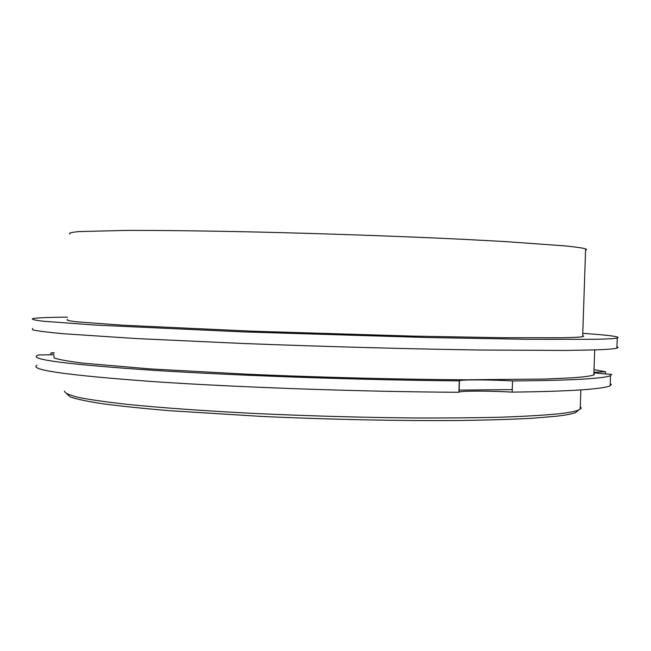 <?xml version="1.0" encoding="UTF-8"?>
<svg xmlns="http://www.w3.org/2000/svg" width="651" height="651" viewBox="0 0 651 651"><rect width="100%" height="100%" fill="white"/><g stroke="black" fill="none" stroke-linecap="round" stroke-linejoin="round"><path stroke-width="0.98" d="M64.482 391.153C64.799 393.131 69.584 395.247 78.844 397.501C90.766 399.804 107.228 402.123 128.214 404.458C162.693 407.925 207.555 411.123 258.325 413.645C311.048 416.038 362.884 417.486 413.824 417.975C446.033 418.097 475.059 417.844 500.904 417.21C524.437 416.38 543.577 415.257 558.314 413.849C568.03 412.767 574.646 411.554 578.161 410.22L581.18 408.21L580.293 406.297M458.955 390.104L512.264 389.623M66.825 393.945L70.454 397.029C76.883 399.226 87.804 401.488 103.224 403.832C121.216 406.183 143.244 408.47 169.333 410.683L261.287 416.404C328.983 419.529 401.374 420.994 459.687 420.497C487.534 420.098 511.548 419.358 531.721 418.284L555.808 416.29C565.459 415.192 572.042 413.971 575.557 412.612L578.69 410.008M36.944 365.211C28.758 369.89 67.712 375.367 153.815 381.641C239.316 387.451 364.153 391.829 458.882 392.268L459.069 392.122C461.12 390.755 488.803 390.779 512.182 392.122L512.549 380.933C489.17 379.655 461.494 379.533 459.443 380.737L459.256 380.859C364.519 380.127 239.674 375.798 154.157 370.362C68.029 364.503 29.051 359.523 37.221 355.422L38.564 354.933L53.96 354.762M458.882 392.268L459.256 380.859M605.52 373.959L605.601 371.778L594.282 372.299C593.59 372.877 599.392 373.576 611.696 374.39L610.516 375.651C607.863 376.872 600.368 377.922 588.048 378.792C571.261 379.972 546.099 380.689 512.549 380.933M610.231 384.22L611.354 384.293L610.174 385.734L610.516 375.651M512.182 392.122C545.725 391.707 570.894 390.795 587.69 389.388C600.019 388.346 607.513 387.125 610.174 385.734M53.935 355.772L54.025 357.92C58.46 359.523 67.956 361.248 82.522 363.095L149.413 368.865L247.592 374.235C321.171 377.417 401.529 379.452 466.165 379.802L545.579 379.037L571.7 377.84C583.882 377.01 591.263 376.001 593.842 374.821L594.688 349.904M594.013 369.646L605.601 371.778M54.009 353.241L50.868 352.988L54.025 352.696M32.55 328.356L32.656 329.837C37.424 330.985 47.71 332.287 63.489 333.743L136.254 338.561L243.401 343.5C323.775 346.625 411.432 349.017 481.358 350.035L566.712 350.441L594.396 349.912C606.732 349.489 614.235 348.903 616.904 348.155L618.108 347.463L616.953 346.698M582.767 333.32C610.06 335.257 621.559 336.836 617.254 338.056C614.585 338.626 607.09 339.041 594.754 339.293L529.068 339.317L426.869 337.511L243.759 331.912L95.16 325.069L43.08 321.22C34.446 320.162 31.028 319.275 32.835 318.559C36.969 317.769 48.54 317.297 67.541 317.143M67.476 319.47C65.897 320.105 68.941 320.886 76.606 321.814L122.404 325.191L251.896 331.164L411.497 336.079L501.661 337.714L560.869 337.771C572.896 337.56 580.155 337.185 582.653 336.648L583.695 336.176L582.686 335.647M585.574 250.253L586.624 249.618L585.615 248.91C583.174 248.015 575.956 246.981 563.961 245.818L504.842 241.554L462.926 239.308C401.276 236.321 324.898 233.619 254.94 231.976C203.397 230.845 158.649 230.324 125.204 230.43L79.235 231.569C71.512 232.252 68.42 233.066 69.95 234.026M50.811 354.86L50.868 352.988M459.069 392.122L459.443 380.737M594.208 374.634L594.265 372.909M616.904 348.155L617.254 338.056M582.653 336.648L585.615 248.91M575.557 412.612L578.161 410.22M580.196 409.235L580.847 389.9"/></g></svg>
